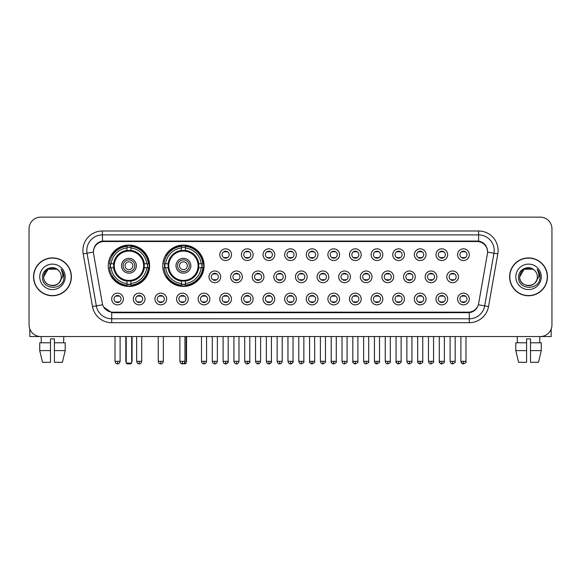<?xml version="1.0" encoding="UTF-8"?>
<svg xmlns="http://www.w3.org/2000/svg" width="581" height="581" viewBox="0 0 581 581"><rect width="100%" height="100%" fill="white"/><g stroke="black" fill="none" stroke-linecap="round" stroke-linejoin="round"><path stroke-width="0.87" d="M162.738 265.757A20.684 20.684 0 0 0 183.422 286.44A20.684 20.684 0 0 0 204.105 265.757A20.684 20.684 0 0 0 183.422 245.08A20.684 20.684 0 0 0 162.738 265.757M108.262 265.757A20.684 20.684 0 0 0 128.946 286.44A20.684 20.684 0 0 0 149.629 265.757A20.684 20.684 0 0 0 128.946 245.08A20.684 20.684 0 0 0 108.262 265.757M145.025 299.004A5.854 5.854 0 0 1 139.171 304.858A5.854 5.854 0 0 1 133.318 299.004A5.854 5.854 0 0 1 139.171 293.151A5.854 5.854 0 0 1 145.025 299.004M135.656 299.004A3.515 3.515 0 0 0 139.171 302.519A3.515 3.515 0 0 0 142.686 299.004A3.515 3.515 0 0 0 139.171 295.497A3.515 3.515 0 0 0 135.656 299.004M166.645 299.004A5.854 5.854 0 0 1 160.792 304.858A5.854 5.854 0 0 1 154.938 299.004A5.854 5.854 0 0 1 160.792 293.151A5.854 5.854 0 0 1 166.645 299.004M157.277 299.004A3.515 3.515 0 0 0 160.792 302.519A3.515 3.515 0 0 0 164.3 299.004A3.515 3.515 0 0 0 160.792 295.497A3.515 3.515 0 0 0 157.277 299.004M188.259 299.004A5.854 5.854 0 0 1 182.405 304.858A5.854 5.854 0 0 1 176.551 299.004A5.854 5.854 0 0 1 182.405 293.151A5.854 5.854 0 0 1 188.259 299.004M178.897 299.004A3.515 3.515 0 0 0 182.405 302.519A3.515 3.515 0 0 0 185.92 299.004A3.515 3.515 0 0 0 182.405 295.497A3.515 3.515 0 0 0 178.897 299.004M209.879 299.004A5.854 5.854 0 0 1 204.025 304.858A5.854 5.854 0 0 1 198.172 299.004A5.854 5.854 0 0 1 204.025 293.151A5.854 5.854 0 0 1 209.879 299.004M200.518 299.004A3.515 3.515 0 0 0 204.025 302.519A3.515 3.515 0 0 0 207.54 299.004A3.515 3.515 0 0 0 204.025 295.497A3.515 3.515 0 0 0 200.518 299.004M231.499 299.004A5.854 5.854 0 0 1 225.646 304.858A5.854 5.854 0 0 1 219.792 299.004A5.854 5.854 0 0 1 225.646 293.151A5.854 5.854 0 0 1 231.499 299.004M222.131 299.004A3.515 3.515 0 0 0 225.646 302.519A3.515 3.515 0 0 0 229.154 299.004A3.515 3.515 0 0 0 225.646 295.497A3.515 3.515 0 0 0 222.131 299.004M253.12 299.004A5.854 5.854 0 0 1 247.266 304.858A5.854 5.854 0 0 1 241.413 299.004A5.854 5.854 0 0 1 247.266 293.151A5.854 5.854 0 0 1 253.12 299.004M243.751 299.004A3.515 3.515 0 0 0 247.266 302.519A3.515 3.515 0 0 0 250.774 299.004A3.515 3.515 0 0 0 247.266 295.497A3.515 3.515 0 0 0 243.751 299.004M274.733 299.004A5.854 5.854 0 0 1 268.88 304.858A5.854 5.854 0 0 1 263.026 299.004A5.854 5.854 0 0 1 268.88 293.151A5.854 5.854 0 0 1 274.733 299.004M265.372 299.004A3.515 3.515 0 0 0 268.88 302.519A3.515 3.515 0 0 0 272.395 299.004A3.515 3.515 0 0 0 268.88 295.497A3.515 3.515 0 0 0 265.372 299.004M296.354 299.004A5.854 5.854 0 0 1 290.5 304.858A5.854 5.854 0 0 1 284.646 299.004A5.854 5.854 0 0 1 290.5 293.151A5.854 5.854 0 0 1 296.354 299.004M286.985 299.004A3.515 3.515 0 0 0 290.5 302.519A3.515 3.515 0 0 0 294.015 299.004A3.515 3.515 0 0 0 290.5 295.497A3.515 3.515 0 0 0 286.985 299.004M317.974 299.004A5.854 5.854 0 0 1 312.12 304.858A5.854 5.854 0 0 1 306.267 299.004A5.854 5.854 0 0 1 312.12 293.151A5.854 5.854 0 0 1 317.974 299.004M308.605 299.004A3.515 3.515 0 0 0 312.12 302.519A3.515 3.515 0 0 0 315.628 299.004A3.515 3.515 0 0 0 312.12 295.497A3.515 3.515 0 0 0 308.605 299.004M339.587 299.004A5.854 5.854 0 0 1 333.734 304.858A5.854 5.854 0 0 1 327.88 299.004A5.854 5.854 0 0 1 333.734 293.151A5.854 5.854 0 0 1 339.587 299.004M330.226 299.004A3.515 3.515 0 0 0 333.734 302.519A3.515 3.515 0 0 0 337.249 299.004A3.515 3.515 0 0 0 333.734 295.497A3.515 3.515 0 0 0 330.226 299.004M361.208 299.004A5.854 5.854 0 0 1 355.354 304.858A5.854 5.854 0 0 1 349.501 299.004A5.854 5.854 0 0 1 355.354 293.151A5.854 5.854 0 0 1 361.208 299.004M351.846 299.004A3.515 3.515 0 0 0 355.354 302.519A3.515 3.515 0 0 0 358.869 299.004A3.515 3.515 0 0 0 355.354 295.497A3.515 3.515 0 0 0 351.846 299.004M382.828 299.004A5.854 5.854 0 0 1 376.975 304.858A5.854 5.854 0 0 1 371.121 299.004A5.854 5.854 0 0 1 376.975 293.151A5.854 5.854 0 0 1 382.828 299.004M373.46 299.004A3.515 3.515 0 0 0 376.975 302.519A3.515 3.515 0 0 0 380.482 299.004A3.515 3.515 0 0 0 376.975 295.497A3.515 3.515 0 0 0 373.46 299.004M404.449 299.004A5.854 5.854 0 0 1 398.595 304.858A5.854 5.854 0 0 1 392.741 299.004A5.854 5.854 0 0 1 398.595 293.151A5.854 5.854 0 0 1 404.449 299.004M395.08 299.004A3.515 3.515 0 0 0 398.595 302.519A3.515 3.515 0 0 0 402.103 299.004A3.515 3.515 0 0 0 398.595 295.497A3.515 3.515 0 0 0 395.08 299.004M426.062 299.004A5.854 5.854 0 0 1 420.208 304.858A5.854 5.854 0 0 1 414.355 299.004A5.854 5.854 0 0 1 420.208 293.151A5.854 5.854 0 0 1 426.062 299.004M416.7 299.004A3.515 3.515 0 0 0 420.208 302.519A3.515 3.515 0 0 0 423.723 299.004A3.515 3.515 0 0 0 420.208 295.497A3.515 3.515 0 0 0 416.7 299.004M447.682 299.004A5.854 5.854 0 0 1 441.829 304.858A5.854 5.854 0 0 1 435.975 299.004A5.854 5.854 0 0 1 441.829 293.151A5.854 5.854 0 0 1 447.682 299.004M438.314 299.004A3.515 3.515 0 0 0 441.829 302.519A3.515 3.515 0 0 0 445.344 299.004A3.515 3.515 0 0 0 441.829 295.497A3.515 3.515 0 0 0 438.314 299.004M469.303 299.004A5.854 5.854 0 0 1 463.449 304.858A5.854 5.854 0 0 1 457.596 299.004A5.854 5.854 0 0 1 463.449 293.151A5.854 5.854 0 0 1 469.303 299.004M459.934 299.004A3.515 3.515 0 0 0 463.449 302.519A3.515 3.515 0 0 0 466.957 299.004A3.515 3.515 0 0 0 463.449 295.497A3.515 3.515 0 0 0 459.934 299.004M123.404 299.004A5.854 5.854 0 0 1 117.551 304.858A5.854 5.854 0 0 1 111.697 299.004A5.854 5.854 0 0 1 117.551 293.151A5.854 5.854 0 0 1 123.404 299.004M114.043 299.004A3.515 3.515 0 0 0 117.551 302.519A3.515 3.515 0 0 0 121.066 299.004A3.515 3.515 0 0 0 117.551 295.497A3.515 3.515 0 0 0 114.043 299.004M220.686 276.839A5.854 5.854 0 0 1 214.832 282.693A5.854 5.854 0 0 1 208.986 276.839A5.854 5.854 0 0 1 214.832 270.986A5.854 5.854 0 0 1 220.686 276.839M211.324 276.839A3.515 3.515 0 0 0 214.832 280.354A3.515 3.515 0 0 0 218.347 276.839A3.515 3.515 0 0 0 214.832 273.331A3.515 3.515 0 0 0 211.324 276.839M242.306 276.839A5.854 5.854 0 0 1 236.452 282.693A5.854 5.854 0 0 1 230.599 276.839A5.854 5.854 0 0 1 236.452 270.986A5.854 5.854 0 0 1 242.306 276.839M232.945 276.839A3.515 3.515 0 0 0 236.452 280.354A3.515 3.515 0 0 0 239.968 276.839A3.515 3.515 0 0 0 236.452 273.331A3.515 3.515 0 0 0 232.945 276.839M263.927 276.839A5.854 5.854 0 0 1 258.073 282.693A5.854 5.854 0 0 1 252.219 276.839A5.854 5.854 0 0 1 258.073 270.986A5.854 5.854 0 0 1 263.927 276.839M254.558 276.839A3.515 3.515 0 0 0 258.073 280.354A3.515 3.515 0 0 0 261.588 276.839A3.515 3.515 0 0 0 258.073 273.331A3.515 3.515 0 0 0 254.558 276.839M285.547 276.839A5.854 5.854 0 0 1 279.693 282.693A5.854 5.854 0 0 1 273.84 276.839A5.854 5.854 0 0 1 279.693 270.986A5.854 5.854 0 0 1 285.547 276.839M276.178 276.839A3.515 3.515 0 0 0 279.693 280.354A3.515 3.515 0 0 0 283.201 276.839A3.515 3.515 0 0 0 279.693 273.331A3.515 3.515 0 0 0 276.178 276.839M307.16 276.839A5.854 5.854 0 0 1 301.307 282.693A5.854 5.854 0 0 1 295.453 276.839A5.854 5.854 0 0 1 301.307 270.986A5.854 5.854 0 0 1 307.16 276.839M297.799 276.839A3.515 3.515 0 0 0 301.307 280.354A3.515 3.515 0 0 0 304.822 276.839A3.515 3.515 0 0 0 301.307 273.331A3.515 3.515 0 0 0 297.799 276.839M328.781 276.839A5.854 5.854 0 0 1 322.927 282.693A5.854 5.854 0 0 1 317.073 276.839A5.854 5.854 0 0 1 322.927 270.986A5.854 5.854 0 0 1 328.781 276.839M319.412 276.839A3.515 3.515 0 0 0 322.927 280.354A3.515 3.515 0 0 0 326.442 276.839A3.515 3.515 0 0 0 322.927 273.331A3.515 3.515 0 0 0 319.412 276.839M350.401 276.839A5.854 5.854 0 0 1 344.548 282.693A5.854 5.854 0 0 1 338.694 276.839A5.854 5.854 0 0 1 344.548 270.986A5.854 5.854 0 0 1 350.401 276.839M341.032 276.839A3.515 3.515 0 0 0 344.548 280.354A3.515 3.515 0 0 0 348.055 276.839A3.515 3.515 0 0 0 344.548 273.331A3.515 3.515 0 0 0 341.032 276.839M372.014 276.839A5.854 5.854 0 0 1 366.168 282.693A5.854 5.854 0 0 1 360.314 276.839A5.854 5.854 0 0 1 366.168 270.986A5.854 5.854 0 0 1 372.014 276.839M362.653 276.839A3.515 3.515 0 0 0 366.168 280.354A3.515 3.515 0 0 0 369.676 276.839A3.515 3.515 0 0 0 366.168 273.331A3.515 3.515 0 0 0 362.653 276.839M393.635 276.839A5.854 5.854 0 0 1 387.781 282.693A5.854 5.854 0 0 1 381.928 276.839A5.854 5.854 0 0 1 387.781 270.986A5.854 5.854 0 0 1 393.635 276.839M384.273 276.839A3.515 3.515 0 0 0 387.781 280.354A3.515 3.515 0 0 0 391.296 276.839A3.515 3.515 0 0 0 387.781 273.331A3.515 3.515 0 0 0 384.273 276.839M415.255 276.839A5.854 5.854 0 0 1 409.402 282.693A5.854 5.854 0 0 1 403.548 276.839A5.854 5.854 0 0 1 409.402 270.986A5.854 5.854 0 0 1 415.255 276.839M405.887 276.839A3.515 3.515 0 0 0 409.402 280.354A3.515 3.515 0 0 0 412.917 276.839A3.515 3.515 0 0 0 409.402 273.331A3.515 3.515 0 0 0 405.887 276.839M436.876 276.839A5.854 5.854 0 0 1 431.022 282.693A5.854 5.854 0 0 1 425.169 276.839A5.854 5.854 0 0 1 431.022 270.986A5.854 5.854 0 0 1 436.876 276.839M427.507 276.839A3.515 3.515 0 0 0 431.022 280.354A3.515 3.515 0 0 0 434.53 276.839A3.515 3.515 0 0 0 431.022 273.331A3.515 3.515 0 0 0 427.507 276.839M458.489 276.839A5.854 5.854 0 0 1 452.635 282.693A5.854 5.854 0 0 1 446.782 276.839A5.854 5.854 0 0 1 452.635 270.986A5.854 5.854 0 0 1 458.489 276.839M449.128 276.839A3.515 3.515 0 0 0 452.635 280.354A3.515 3.515 0 0 0 456.15 276.839A3.515 3.515 0 0 0 452.635 273.331A3.515 3.515 0 0 0 449.128 276.839M231.499 254.674A5.854 5.854 0 0 1 225.646 260.528A5.854 5.854 0 0 1 219.792 254.674A5.854 5.854 0 0 1 225.646 248.821A5.854 5.854 0 0 1 231.499 254.674M222.131 254.674A3.515 3.515 0 0 0 225.646 258.189A3.515 3.515 0 0 0 229.154 254.674A3.515 3.515 0 0 0 225.646 251.166A3.515 3.515 0 0 0 222.131 254.674M253.12 254.674A5.854 5.854 0 0 1 247.266 260.528A5.854 5.854 0 0 1 241.413 254.674A5.854 5.854 0 0 1 247.266 248.821A5.854 5.854 0 0 1 253.12 254.674M243.751 254.674A3.515 3.515 0 0 0 247.266 258.189A3.515 3.515 0 0 0 250.774 254.674A3.515 3.515 0 0 0 247.266 251.166A3.515 3.515 0 0 0 243.751 254.674M274.733 254.674A5.854 5.854 0 0 1 268.88 260.528A5.854 5.854 0 0 1 263.026 254.674A5.854 5.854 0 0 1 268.88 248.821A5.854 5.854 0 0 1 274.733 254.674M265.372 254.674A3.515 3.515 0 0 0 268.88 258.189A3.515 3.515 0 0 0 272.395 254.674A3.515 3.515 0 0 0 268.88 251.166A3.515 3.515 0 0 0 265.372 254.674M296.354 254.674A5.854 5.854 0 0 1 290.5 260.528A5.854 5.854 0 0 1 284.646 254.674A5.854 5.854 0 0 1 290.5 248.821A5.854 5.854 0 0 1 296.354 254.674M286.985 254.674A3.515 3.515 0 0 0 290.5 258.189A3.515 3.515 0 0 0 294.015 254.674A3.515 3.515 0 0 0 290.5 251.166A3.515 3.515 0 0 0 286.985 254.674M317.974 254.674A5.854 5.854 0 0 1 312.12 260.528A5.854 5.854 0 0 1 306.267 254.674A5.854 5.854 0 0 1 312.12 248.821A5.854 5.854 0 0 1 317.974 254.674M308.605 254.674A3.515 3.515 0 0 0 312.12 258.189A3.515 3.515 0 0 0 315.628 254.674A3.515 3.515 0 0 0 312.12 251.166A3.515 3.515 0 0 0 308.605 254.674M339.587 254.674A5.854 5.854 0 0 1 333.734 260.528A5.854 5.854 0 0 1 327.88 254.674A5.854 5.854 0 0 1 333.734 248.821A5.854 5.854 0 0 1 339.587 254.674M330.226 254.674A3.515 3.515 0 0 0 333.734 258.189A3.515 3.515 0 0 0 337.249 254.674A3.515 3.515 0 0 0 333.734 251.166A3.515 3.515 0 0 0 330.226 254.674M361.208 254.674A5.854 5.854 0 0 1 355.354 260.528A5.854 5.854 0 0 1 349.501 254.674A5.854 5.854 0 0 1 355.354 248.821A5.854 5.854 0 0 1 361.208 254.674M351.846 254.674A3.515 3.515 0 0 0 355.354 258.189A3.515 3.515 0 0 0 358.869 254.674A3.515 3.515 0 0 0 355.354 251.166A3.515 3.515 0 0 0 351.846 254.674M382.828 254.674A5.854 5.854 0 0 1 376.975 260.528A5.854 5.854 0 0 1 371.121 254.674A5.854 5.854 0 0 1 376.975 248.821A5.854 5.854 0 0 1 382.828 254.674M373.46 254.674A3.515 3.515 0 0 0 376.975 258.189A3.515 3.515 0 0 0 380.482 254.674A3.515 3.515 0 0 0 376.975 251.166A3.515 3.515 0 0 0 373.46 254.674M404.449 254.674A5.854 5.854 0 0 1 398.595 260.528A5.854 5.854 0 0 1 392.741 254.674A5.854 5.854 0 0 1 398.595 248.821A5.854 5.854 0 0 1 404.449 254.674M395.08 254.674A3.515 3.515 0 0 0 398.595 258.189A3.515 3.515 0 0 0 402.103 254.674A3.515 3.515 0 0 0 398.595 251.166A3.515 3.515 0 0 0 395.08 254.674M426.062 254.674A5.854 5.854 0 0 1 420.208 260.528A5.854 5.854 0 0 1 414.355 254.674A5.854 5.854 0 0 1 420.208 248.821A5.854 5.854 0 0 1 426.062 254.674M416.7 254.674A3.515 3.515 0 0 0 420.208 258.189A3.515 3.515 0 0 0 423.723 254.674A3.515 3.515 0 0 0 420.208 251.166A3.515 3.515 0 0 0 416.7 254.674M447.682 254.674A5.854 5.854 0 0 1 441.829 260.528A5.854 5.854 0 0 1 435.975 254.674A5.854 5.854 0 0 1 441.829 248.821A5.854 5.854 0 0 1 447.682 254.674M438.314 254.674A3.515 3.515 0 0 0 441.829 258.189A3.515 3.515 0 0 0 445.344 254.674A3.515 3.515 0 0 0 441.829 251.166A3.515 3.515 0 0 0 438.314 254.674M469.303 254.674A5.854 5.854 0 0 1 463.449 260.528A5.854 5.854 0 0 1 457.596 254.674A5.854 5.854 0 0 1 463.449 248.821A5.854 5.854 0 0 1 469.303 254.674M459.934 254.674A3.515 3.515 0 0 0 463.449 258.189A3.515 3.515 0 0 0 466.957 254.674A3.515 3.515 0 0 0 463.449 251.166A3.515 3.515 0 0 0 459.934 254.674M93.599 253.89A10.538 10.538 0 0 1 103.97 241.529L477.03 241.529A10.538 10.538 0 0 1 487.401 253.89L478.664 303.449A10.538 10.538 0 0 1 468.286 312.157L112.714 312.157A10.538 10.538 0 0 1 102.336 303.449L93.599 253.89M110.121 267.71A18.926 18.926 0 0 1 110.121 263.81M164.597 267.71A18.926 18.926 0 0 1 164.597 263.81M33.538 276.839A18.926 18.926 0 0 0 52.464 295.765A18.926 18.926 0 0 0 71.39 276.839A18.926 18.926 0 0 0 52.464 257.913A18.926 18.926 0 0 0 33.538 276.839M509.61 276.839A18.926 18.926 0 0 0 528.536 295.765A18.926 18.926 0 0 0 547.462 276.839A18.926 18.926 0 0 0 528.536 257.913A18.926 18.926 0 0 0 509.61 276.839M93.483 250.505L93.454 252.081L93.483 250.505C94.296 245.313 97.274 242.168 102.409 241.057L478.591 241.057C483.719 242.161 486.696 245.305 487.517 250.505L487.546 252.081M102.409 230.991L478.591 230.991A19.514 19.514 0 0 1 497.801 253.89L488.512 306.572A19.514 19.514 0 0 1 469.295 322.695L111.705 322.695A19.514 19.514 0 0 1 92.488 306.572L83.199 253.89A19.514 19.514 0 0 1 102.409 230.991L102.409 234.891L478.591 234.891A15.607 15.607 0 0 1 493.959 253.214L484.67 305.889A15.607 15.607 0 0 1 469.295 318.795L111.705 318.795A15.607 15.607 0 0 1 96.33 305.889L87.041 253.214A15.607 15.607 0 0 1 102.409 234.891L102.496 241.042M96.293 244.26L99.097 242.139M99.191 242.088L101.915 241.144M469.295 322.695L469.295 312.672C473.936 311.903 476.936 309.266 478.301 304.771C476.943 309.266 473.943 311.895 469.295 312.672L112.917 312.745L111.705 312.672L103.483 306.891M486.508 246.889L487.517 250.505M551.95 228.841A11.707 11.707 0 0 0 540.243 217.141L40.757 217.141A11.707 11.707 0 0 0 29.05 228.841L29.05 324.837A11.707 11.707 0 0 0 40.757 336.544L540.243 336.544A11.707 11.707 0 0 0 551.95 324.837L551.95 228.841L551.95 324.837M478.345 304.778L484.67 305.889L493.959 253.214L497.801 253.89M29.05 228.841L29.05 324.837M540.243 217.141L40.757 217.141M40.757 336.544L540.243 336.544M71.194 276.839A18.73 18.73 0 0 0 52.464 258.109A18.73 18.73 0 0 0 33.734 276.839A18.73 18.73 0 0 0 52.464 295.576A18.73 18.73 0 0 0 71.194 276.839M58.238 270.18A8.817 8.817 0 0 1 61.281 276.839C61.826 288.22 43.103 288.22 43.648 276.839L48.056 269.206L56.873 269.206L58.238 270.18C52.827 264.508 42.406 269.177 42.507 276.839C41.512 290.456 63.59 290.812 63.946 277.5L63.968 276.839C63.932 273.949 62.973 271.407 61.078 269.221C62.516 271.581 63.024 274.123 62.595 276.839L59.218 282.511A8.817 8.817 0 0 0 61.281 276.839C61.826 288.22 43.103 288.22 43.648 276.839C44.505 270.506 48.136 267.645 54.549 268.269M59.218 282.511C54.541 288.837 43.183 284.792 43.648 276.839M39.74 276.839A12.724 12.724 0 0 0 52.464 289.563A12.724 12.724 0 0 0 65.188 276.839A12.724 12.724 0 0 0 52.464 264.123A12.724 12.724 0 0 0 39.74 276.839M61.165 269.315L63.961 277.173M29.827 329.042L29.827 336.544L75.094 336.544M39.733 342.79L39.733 350.597L42.507 362.304L39.733 350.597L39.733 342.79L50.511 342.79L50.511 338.89L54.418 338.89L54.418 342.79L65.195 342.79L65.195 350.597L62.421 362.304L65.195 350.597L54.418 350.597L54.418 342.79L54.418 362.304L62.421 362.304M63.779 336.544L63.612 342.79M50.511 342.79L50.511 362.304L42.507 362.304M39.733 350.597L50.511 350.597M41.149 336.544L41.316 342.79M547.266 276.839A18.73 18.73 0 0 0 528.536 258.109A18.73 18.73 0 0 0 509.806 276.839A18.73 18.73 0 0 0 528.536 295.576A18.73 18.73 0 0 0 547.266 276.839M534.317 270.18A8.817 8.817 0 0 1 537.352 276.839C537.897 288.22 519.174 288.22 519.719 276.839L524.127 269.206L532.944 269.206L534.317 270.18C528.899 264.508 518.484 269.177 518.579 276.839C517.591 290.456 539.662 290.812 540.018 277.5L540.039 276.839C540.003 273.949 539.045 271.407 537.149 269.221C538.587 271.581 539.095 274.123 538.674 276.839L535.297 282.511A8.817 8.817 0 0 0 537.352 276.839C537.897 288.22 519.174 288.22 519.719 276.839C520.576 270.506 524.207 267.645 530.62 268.269M535.297 282.511C530.613 288.837 519.261 284.792 519.719 276.839M515.812 276.839A12.724 12.724 0 0 0 528.536 289.563A12.724 12.724 0 0 0 541.26 276.839A12.724 12.724 0 0 0 528.536 264.123A12.724 12.724 0 0 0 515.812 276.839M537.236 269.315L540.032 277.173M144.117 267.71A15.295 15.295 0 0 0 130.899 250.585L130.899 250.585A15.295 15.295 0 0 0 113.774 267.71A15.295 15.295 0 0 0 144.117 267.71L144.117 267.71A15.295 15.295 0 0 1 130.899 280.928L130.899 283.528A17.873 17.873 0 0 0 146.71 267.71L148.358 267.71A19.514 19.514 0 0 1 130.899 285.177L130.899 283.528M110.513 267.71A18.534 18.534 0 0 1 110.513 263.81M130.899 247.324A18.534 18.534 0 0 0 126.999 247.324M147.378 263.81A18.534 18.534 0 0 1 147.378 267.71M146.71 263.81L148.358 263.81A19.514 19.514 0 0 0 130.899 246.344L130.899 250.404A15.476 15.476 0 0 1 144.306 263.81L146.71 263.81A17.873 17.873 0 0 0 130.899 247.993M111.182 267.71L109.533 267.71A19.514 19.514 0 0 0 126.999 285.177L126.999 281.117A15.476 15.476 0 0 1 113.593 267.71L111.182 267.71A17.873 17.873 0 0 0 126.999 283.528M146.71 267.71L144.306 267.71A15.476 15.476 0 0 1 130.899 281.117L130.899 280.928M113.774 267.71L113.774 267.71A15.295 15.295 0 0 0 126.999 280.928M130.899 284.189A18.534 18.534 0 0 1 126.999 284.189M126.999 247.993L126.999 246.344A19.514 19.514 0 0 0 109.533 263.81L113.593 263.81A15.476 15.476 0 0 1 126.999 250.404L126.999 247.993A17.873 17.873 0 0 0 111.182 263.81M143.623 265.757A14.67 14.67 0 0 1 128.946 280.434A14.67 14.67 0 0 1 114.275 265.757A14.67 14.67 0 0 1 128.946 251.086A14.67 14.67 0 0 1 143.623 265.757M136.361 265.757A7.415 7.415 0 0 0 128.946 258.349A7.415 7.415 0 0 0 121.531 265.757A7.415 7.415 0 0 0 128.946 273.172A7.415 7.415 0 0 0 136.361 265.757M134.799 265.757A5.854 5.854 0 0 0 128.946 259.903A5.854 5.854 0 0 0 123.092 265.757A5.854 5.854 0 0 0 128.946 271.61A5.854 5.854 0 0 0 134.799 265.757M132.853 265.757A3.9 3.9 0 0 1 128.946 269.664A3.9 3.9 0 0 1 125.046 265.757A3.9 3.9 0 0 1 128.946 261.857A3.9 3.9 0 0 1 132.853 265.757A3.9 3.9 0 0 1 128.946 269.664A3.9 3.9 0 0 1 125.046 265.757A3.9 3.9 0 0 1 128.946 261.857M112.525 255.226L111.603 255.226A20.291 20.291 0 0 1 149.237 265.757A20.291 20.291 0 0 1 111.603 276.295L112.525 276.295M126.215 336.544L126.215 363.081L131.676 363.081L131.676 336.544M126.215 363.081L126.999 363.859L130.899 363.859L131.676 363.081M198.593 267.71A15.295 15.295 0 0 0 185.375 250.585L185.375 250.585A15.295 15.295 0 0 0 168.25 267.71A15.295 15.295 0 0 0 198.593 267.71L198.593 267.71A15.295 15.295 0 0 1 185.375 280.928L185.375 283.528A17.873 17.873 0 0 0 201.186 267.71L202.834 267.71A19.514 19.514 0 0 1 185.375 285.177L185.375 283.528M164.989 267.71A18.534 18.534 0 0 1 164.989 263.81M185.375 247.324A18.534 18.534 0 0 0 181.468 247.324M201.854 263.81A18.534 18.534 0 0 1 201.854 267.71M201.186 263.81L202.834 263.81A19.514 19.514 0 0 0 185.375 246.344L185.375 250.404A15.476 15.476 0 0 1 198.782 263.81L201.186 263.81A17.873 17.873 0 0 0 185.375 247.993M165.658 267.71L164.009 267.71A19.514 19.514 0 0 0 181.468 285.177L181.468 281.117A15.476 15.476 0 0 1 168.069 267.71L165.658 267.71A17.873 17.873 0 0 0 181.468 283.528M201.186 267.71L198.782 267.71A15.476 15.476 0 0 1 185.375 281.117L185.375 280.928M168.25 267.71L168.25 267.71A15.295 15.295 0 0 0 181.468 280.928M185.375 284.189A18.534 18.534 0 0 1 181.468 284.189M181.468 247.993L181.468 246.344A19.514 19.514 0 0 0 164.009 263.81L168.069 263.81A15.476 15.476 0 0 1 181.468 250.404L181.468 247.993A17.873 17.873 0 0 0 165.658 263.81M198.092 265.757A14.67 14.67 0 0 1 183.422 280.434A14.67 14.67 0 0 1 168.751 265.757A14.67 14.67 0 0 1 183.422 251.086A14.67 14.67 0 0 1 198.092 265.757M190.837 265.757A7.415 7.415 0 0 0 183.422 258.349A7.415 7.415 0 0 0 176.007 265.757A7.415 7.415 0 0 0 183.422 273.172A7.415 7.415 0 0 0 190.837 265.757M189.275 265.757A5.854 5.854 0 0 0 183.422 259.903A5.854 5.854 0 0 0 177.568 265.757A5.854 5.854 0 0 0 183.422 271.61A5.854 5.854 0 0 0 189.275 265.757M187.322 265.757A3.9 3.9 0 0 1 183.422 269.664A3.9 3.9 0 0 1 179.522 265.757A3.9 3.9 0 0 1 183.422 261.857A3.9 3.9 0 0 1 187.322 265.757A3.9 3.9 0 0 1 183.422 269.664A3.9 3.9 0 0 1 179.522 265.757A3.9 3.9 0 0 1 183.422 261.857A3.9 3.9 0 0 1 187.322 265.757M167.001 255.226L166.079 255.226A20.291 20.291 0 0 1 203.713 265.757A20.291 20.291 0 0 1 166.079 276.295L167.001 276.295M184.235 363.081L186.152 363.081L186.152 336.544M181.119 363.51L185.375 363.859L186.152 363.081M224.477 257.986L224.477 257.434A2.992 2.992 0 0 0 226.815 257.434L226.815 257.986M226.815 251.37L226.815 251.922A2.992 2.992 0 0 0 224.477 251.922L224.477 251.37M246.09 257.986L246.09 257.434A2.992 2.992 0 0 0 248.436 257.434L248.436 257.986M248.436 251.37L248.436 251.922A2.992 2.992 0 0 0 246.09 251.922L246.09 251.37M267.71 257.986L267.71 257.434A2.992 2.992 0 0 0 270.049 257.434L270.049 257.986M270.049 251.37L270.049 251.922A2.992 2.992 0 0 0 267.71 251.922L267.71 251.37M289.331 257.986L289.331 257.434A2.992 2.992 0 0 0 291.669 257.434L291.669 257.986M291.669 251.37L291.669 251.922A2.992 2.992 0 0 0 289.331 251.922L289.331 251.37M310.951 257.986L310.951 257.434A2.992 2.992 0 0 0 313.29 257.434L313.29 257.986M313.29 251.37L313.29 251.922A2.992 2.992 0 0 0 310.951 251.922L310.951 251.37M332.564 257.986L332.564 257.434A2.992 2.992 0 0 0 334.91 257.434L334.91 257.986M334.91 251.37L334.91 251.922A2.992 2.992 0 0 0 332.564 251.922L332.564 251.37M354.185 257.986L354.185 257.434A2.992 2.992 0 0 0 356.523 257.434L356.523 257.986M356.523 251.37L356.523 251.922A2.992 2.992 0 0 0 354.185 251.922L354.185 251.37M375.805 257.986L375.805 257.434A2.992 2.992 0 0 0 378.144 257.434L378.144 257.986M378.144 251.37L378.144 251.922A2.992 2.992 0 0 0 375.805 251.922L375.805 251.37M397.419 257.986L397.419 257.434A2.992 2.992 0 0 0 399.764 257.434L399.764 257.986M399.764 251.37L399.764 251.922A2.992 2.992 0 0 0 397.419 251.922L397.419 251.37M419.039 257.986L419.039 257.434A2.992 2.992 0 0 0 421.378 257.434L421.378 257.986M421.378 251.37L421.378 251.922A2.992 2.992 0 0 0 419.039 251.922L419.039 251.37M440.659 257.986L440.659 257.434A2.992 2.992 0 0 0 442.998 257.434L442.998 257.986M442.998 251.37L442.998 251.922A2.992 2.992 0 0 0 440.659 251.922L440.659 251.37M462.28 257.986L462.28 257.434A2.992 2.992 0 0 0 464.618 257.434L464.618 257.986M464.618 251.37L464.618 251.922A2.992 2.992 0 0 0 462.28 251.922L462.28 251.37M213.663 280.151L213.663 279.599A2.992 2.992 0 0 0 216.009 279.599L216.009 280.151M216.009 273.528L216.009 274.087A2.992 2.992 0 0 0 213.663 274.087L213.663 273.528M235.283 280.151L235.283 279.599A2.992 2.992 0 0 0 237.622 279.599L237.622 280.151M237.622 273.528L237.622 274.087A2.992 2.992 0 0 0 235.283 274.087L235.283 273.528M256.904 280.151L256.904 279.599A2.992 2.992 0 0 0 259.242 279.599L259.242 280.151M259.242 273.528L259.242 274.087A2.992 2.992 0 0 0 256.904 274.087L256.904 273.528M278.517 280.151L278.517 279.599A2.992 2.992 0 0 0 280.863 279.599L280.863 280.151M280.863 273.528L280.863 274.087A2.992 2.992 0 0 0 278.517 274.087L278.517 273.528M300.137 280.151L300.137 279.599A2.992 2.992 0 0 0 302.483 279.599L302.483 280.151M302.483 273.528L302.483 274.087A2.992 2.992 0 0 0 300.137 274.087L300.137 273.528M321.758 280.151L321.758 279.599A2.992 2.992 0 0 0 324.096 279.599L324.096 280.151M324.096 273.528L324.096 274.087A2.992 2.992 0 0 0 321.758 274.087L321.758 273.528M343.378 280.151L343.378 279.599A2.992 2.992 0 0 0 345.717 279.599L345.717 280.151M345.717 273.528L345.717 274.087A2.992 2.992 0 0 0 343.378 274.087L343.378 273.528M364.991 280.151L364.991 279.599A2.992 2.992 0 0 0 367.337 279.599L367.337 280.151M367.337 273.528L367.337 274.087A2.992 2.992 0 0 0 364.991 274.087L364.991 273.528M386.612 280.151L386.612 279.599A2.992 2.992 0 0 0 388.95 279.599L388.95 280.151M388.95 273.528L388.95 274.087A2.992 2.992 0 0 0 386.612 274.087L386.612 273.528M408.232 280.151L408.232 279.599A2.992 2.992 0 0 0 410.571 279.599L410.571 280.151M410.571 273.528L410.571 274.087A2.992 2.992 0 0 0 408.232 274.087L408.232 273.528M429.846 280.151L429.846 279.599A2.992 2.992 0 0 0 432.191 279.599L432.191 280.151M432.191 273.528L432.191 274.087A2.992 2.992 0 0 0 429.846 274.087L429.846 273.528M451.466 280.151L451.466 279.599A2.992 2.992 0 0 0 453.812 279.599L453.812 280.151M453.812 273.528L453.812 274.087A2.992 2.992 0 0 0 451.466 274.087L451.466 273.528M116.382 302.316L116.382 301.764A2.992 2.992 0 0 0 118.72 301.764L118.72 302.316M118.72 295.693L118.72 296.252A2.992 2.992 0 0 0 116.382 296.252L116.382 295.693M551.173 329.042L551.173 336.544L505.906 336.544M515.805 342.79L515.805 350.597L518.579 362.304L515.805 350.597L515.805 342.79L526.582 342.79L526.582 338.89L530.489 338.89L530.489 342.79L541.267 342.79L541.267 350.597L538.493 362.304L541.267 350.597L530.489 350.597L530.489 342.79M539.851 336.544L539.684 342.79M526.582 342.79L526.582 362.304L518.579 362.304M515.805 350.597L526.582 350.597M538.493 362.304L530.489 362.304L530.489 350.597M517.221 336.544L517.388 342.79M138.002 302.316L138.002 301.764A2.992 2.992 0 0 0 140.341 301.764L140.341 302.316M140.341 295.693L140.341 296.252A2.992 2.992 0 0 0 138.002 296.252L138.002 295.693M159.622 302.316L159.622 301.764A2.992 2.992 0 0 0 161.961 301.764L161.961 302.316M161.961 295.693L161.961 296.252A2.992 2.992 0 0 0 159.622 296.252L159.622 295.693M181.236 302.316L181.236 301.764A2.992 2.992 0 0 0 183.581 301.764L183.581 302.316M183.581 295.693L183.581 296.252A2.992 2.992 0 0 0 181.236 296.252L181.236 295.693M202.856 302.316L202.856 301.764A2.992 2.992 0 0 0 205.195 301.764L205.195 302.316M205.195 295.693L205.195 296.252A2.992 2.992 0 0 0 202.856 296.252L202.856 295.693M224.477 302.316L224.477 301.764A2.992 2.992 0 0 0 226.815 301.764L226.815 302.316M226.815 295.693L226.815 296.252A2.992 2.992 0 0 0 224.477 296.252L224.477 295.693M246.09 302.316L246.09 301.764A2.992 2.992 0 0 0 248.436 301.764L248.436 302.316M248.436 295.693L248.436 296.252A2.992 2.992 0 0 0 246.09 296.252L246.09 295.693M267.71 302.316L267.71 301.764A2.992 2.992 0 0 0 270.049 301.764L270.049 302.316M270.049 295.693L270.049 296.252A2.992 2.992 0 0 0 267.71 296.252L267.71 295.693M289.331 302.316L289.331 301.764A2.992 2.992 0 0 0 291.669 301.764L291.669 302.316M291.669 295.693L291.669 296.252A2.992 2.992 0 0 0 289.331 296.252L289.331 295.693M310.951 302.316L310.951 301.764A2.992 2.992 0 0 0 313.29 301.764L313.29 302.316M313.29 295.693L313.29 296.252A2.992 2.992 0 0 0 310.951 296.252L310.951 295.693M332.564 302.316L332.564 301.764A2.992 2.992 0 0 0 334.91 301.764L334.91 302.316M334.91 295.693L334.91 296.252A2.992 2.992 0 0 0 332.564 296.252L332.564 295.693M354.185 302.316L354.185 301.764A2.992 2.992 0 0 0 356.523 301.764L356.523 302.316M356.523 295.693L356.523 296.252A2.992 2.992 0 0 0 354.185 296.252L354.185 295.693M375.805 302.316L375.805 301.764A2.992 2.992 0 0 0 378.144 301.764L378.144 302.316M378.144 295.693L378.144 296.252A2.992 2.992 0 0 0 375.805 296.252L375.805 295.693M397.419 302.316L397.419 301.764A2.992 2.992 0 0 0 399.764 301.764L399.764 302.316M399.764 295.693L399.764 296.252A2.992 2.992 0 0 0 397.419 296.252L397.419 295.693M419.039 302.316L419.039 301.764A2.992 2.992 0 0 0 421.378 301.764L421.378 302.316M421.378 295.693L421.378 296.252A2.992 2.992 0 0 0 419.039 296.252L419.039 295.693M440.659 302.316L440.659 301.764A2.992 2.992 0 0 0 442.998 301.764L442.998 302.316M442.998 295.693L442.998 296.252A2.992 2.992 0 0 0 440.659 296.252L440.659 295.693M462.28 302.316L462.28 301.764A2.992 2.992 0 0 0 464.618 301.764L464.618 302.316M464.618 295.693L464.618 296.252A2.992 2.992 0 0 0 462.28 296.252L462.28 295.693M478.591 230.991L478.591 241.057M83.199 253.89L87.041 253.214A15.607 15.607 0 0 1 86.801 250.505M87.041 253.214L93.439 252.081M111.705 322.695L111.705 312.672M92.488 306.572L102.655 304.778M487.561 252.081L493.959 253.214M484.67 305.889L488.512 306.572M125.823 336.544L125.823 360.743L126.215 360.743M128.946 269.664A3.9 3.9 0 0 1 125.046 265.757M131.676 360.743L132.069 360.743L132.069 336.544M126.999 284.37A18.708 18.708 0 0 0 130.899 284.37M147.552 267.71A18.708 18.708 0 0 0 147.552 263.81M130.899 247.15A18.708 18.708 0 0 0 126.999 247.15M183.422 269.664A3.9 3.9 0 0 1 179.522 265.757A3.9 3.9 0 0 1 183.422 261.857M186.152 360.743L186.545 360.743L186.545 336.544M181.468 284.37A18.708 18.708 0 0 0 185.375 284.37M202.028 267.71A18.708 18.708 0 0 0 202.028 263.81M185.375 247.15A18.708 18.708 0 0 0 181.468 247.15M214.832 361.324L212.297 361.324C212.74 363.132 213.59 363.982 214.832 363.859L214.832 361.324L217.374 361.324L217.374 336.544M236.452 361.324L233.918 361.324C234.361 363.132 235.203 363.982 236.452 363.859L236.452 361.324L238.987 361.324L238.987 336.544M258.073 361.324L255.538 361.324C255.981 363.132 256.824 363.982 258.073 363.859L258.073 361.324L260.608 361.324L260.608 336.544M279.693 361.324L277.152 361.324C277.595 363.132 278.444 363.982 279.693 363.859L279.693 361.324L282.228 361.324L282.228 336.544M301.307 361.324L298.772 361.324C299.215 363.132 300.057 363.982 301.307 363.859L301.307 361.324L303.848 361.324L303.848 336.544M322.927 361.324L320.392 361.324C320.835 363.132 321.678 363.982 322.927 363.859L322.927 361.324L325.462 361.324L325.462 336.544M344.548 361.324L342.013 361.324C342.449 363.132 343.298 363.982 344.548 363.859L344.548 361.324L347.082 361.324L347.082 336.544M366.168 361.324L363.626 361.324C364.069 363.132 364.919 363.982 366.168 363.859L366.168 361.324L368.703 361.324L368.703 336.544M387.781 361.324L385.247 361.324C385.69 363.132 386.532 363.982 387.781 363.859L387.781 361.324L390.316 361.324L390.316 336.544M409.402 361.324L406.867 361.324C407.31 363.132 408.152 363.982 409.402 363.859L409.402 361.324L411.936 361.324L411.936 336.544M431.022 361.324L428.48 361.324C428.923 363.132 429.773 363.982 431.022 363.859L431.022 361.324L433.557 361.324L433.557 336.544M452.635 361.324L450.101 361.324C450.544 363.132 451.386 363.982 452.635 363.859L452.635 361.324L455.177 361.324L455.177 336.544M117.551 361.324L115.016 361.324C115.459 363.132 116.302 363.982 117.551 363.859L117.551 361.324L120.093 361.324L120.093 336.544M139.171 361.324L136.637 361.324C137.08 363.132 137.922 363.982 139.171 363.859L139.171 361.324L141.706 361.324L141.706 336.544M160.792 361.324L158.25 361.324C158.693 363.132 159.543 363.982 160.792 363.859L160.792 361.324L163.326 361.324L163.326 336.544M182.405 361.324L179.87 361.324C180.313 363.132 181.163 363.982 182.405 363.859L182.405 361.324L184.947 361.324L184.947 336.544M204.025 361.324L201.491 361.324C201.934 363.132 202.776 363.982 204.025 363.859L204.025 361.324L206.56 361.324L206.56 336.544M225.646 361.324L223.111 361.324C223.554 363.132 224.397 363.982 225.646 363.859L225.646 361.324L228.18 361.324C228.696 362.137 227.854 362.98 225.646 363.859C226.895 363.982 227.737 363.132 228.18 361.324L228.18 336.544M247.266 361.324L244.724 361.324C245.167 363.132 246.017 363.982 247.266 363.859L247.266 361.324L249.801 361.324C250.317 362.137 249.467 362.98 247.266 363.859C248.508 363.982 249.358 363.132 249.801 361.324L249.801 336.544M268.88 361.324L266.345 361.324C266.788 363.132 267.63 363.982 268.88 363.859L268.88 361.324L271.421 361.324C271.93 362.137 271.087 362.98 268.88 363.859C270.129 363.982 270.978 363.132 271.421 361.324L271.421 336.544M290.5 361.324L287.965 361.324L287.965 336.544L287.965 361.324C288.408 363.132 289.251 363.982 290.5 363.859L290.5 361.324L293.035 361.324C293.55 362.137 292.708 362.98 290.5 363.859C291.749 363.982 292.592 363.132 293.035 361.324L293.035 336.544M312.12 361.324L309.579 361.324C309.07 362.137 309.913 362.98 312.12 363.859L312.12 361.324L314.655 361.324L314.655 336.544M333.734 361.324L331.199 361.324C330.683 362.137 331.533 362.98 333.734 363.859L333.734 361.324L336.276 361.324L336.276 336.544M355.354 361.324L352.82 361.324C352.304 362.137 353.146 362.98 355.354 363.859L355.354 361.324L357.889 361.324L357.889 336.544M374.44 336.544L374.44 361.324C374.883 363.132 375.725 363.982 376.975 363.859L376.975 361.324L374.44 361.324L374.462 361.702M376.975 363.859C379.182 362.98 380.025 362.137 379.509 361.324L379.509 336.544L379.509 361.324L376.975 361.324M398.595 361.324L396.053 361.324C395.538 362.137 396.387 362.98 398.595 363.859L398.595 361.324L401.13 361.324L401.13 336.544M420.208 361.324L417.674 361.324C417.158 362.137 418.008 362.98 420.208 363.859L420.208 361.324L422.75 361.324L422.75 336.544M441.829 361.324L439.294 361.324C438.778 362.137 439.621 362.98 441.829 363.859L441.829 361.324L444.363 361.324L444.363 336.544M460.907 336.544L460.907 361.324C461.35 363.132 462.2 363.982 463.449 363.859L463.449 361.324L460.907 361.324L460.936 361.702M465.984 336.544L465.984 361.324L463.449 361.324M125.823 360.743A3.123 3.123 0 0 0 126.215 362.253M131.676 362.253A3.123 3.123 0 0 0 132.069 360.743M186.152 362.253A3.123 3.123 0 0 0 186.545 360.743M309.579 361.324L309.579 336.544L309.579 361.324C310.022 363.132 310.871 363.982 312.12 363.859C314.321 362.98 315.171 362.137 314.655 361.324M331.199 361.324L331.199 336.544L331.199 361.324C331.642 363.132 332.492 363.982 333.734 363.859C335.941 362.98 336.791 362.137 336.276 361.324M374.614 362.253L376.597 363.837M439.294 361.324L439.294 336.544L439.294 361.324C439.737 363.132 440.58 363.982 441.829 363.859C444.037 362.98 444.879 362.137 444.363 361.324M461.089 362.253L463.072 363.837M212.297 361.324L212.297 336.544M217.374 361.324C216.931 363.132 216.081 363.982 214.832 363.859M233.918 361.324L233.918 336.544M238.987 361.324C238.551 363.132 237.702 363.982 236.452 363.859M255.538 361.324L255.538 336.544M260.608 361.324C260.165 363.132 259.322 363.982 258.073 363.859M277.152 361.324L277.152 336.544M282.228 361.324C281.785 363.132 280.943 363.982 279.693 363.859M298.772 361.324L298.772 336.544M303.848 361.324C304.357 362.137 303.514 362.98 301.307 363.859M320.392 361.324L320.392 336.544M325.462 361.324C325.977 362.137 325.135 362.98 322.927 363.859M342.013 361.324L342.013 336.544M347.082 361.324C347.598 362.137 346.748 362.98 344.548 363.859M363.626 361.324L363.626 336.544M368.703 361.324C369.218 362.137 368.369 362.98 366.168 363.859M385.247 361.324L385.247 336.544M390.316 361.324C390.831 362.137 389.989 362.98 387.781 363.859M406.867 361.324L406.867 336.544M411.936 361.324C412.452 362.137 411.609 362.98 409.402 363.859M428.48 361.324L428.48 336.544M433.557 361.324C434.072 362.137 433.223 362.98 431.022 363.859M450.101 361.324L450.101 336.544M455.177 361.324C455.686 362.137 454.843 362.98 452.635 363.859M115.016 361.324L115.016 336.544M120.093 361.324C119.65 363.132 118.8 363.982 117.551 363.859M136.637 361.324L136.637 336.544M141.706 361.324C141.263 363.132 140.42 363.982 139.171 363.859M158.25 361.324L158.25 336.544M163.326 361.324C162.883 363.132 162.041 363.982 160.792 363.859M179.87 361.324L179.87 336.544M184.947 361.324C184.504 363.132 183.654 363.982 182.405 363.859M201.491 361.324L201.491 336.544M206.56 361.324C206.117 363.132 205.275 363.982 204.025 363.859M223.111 361.324L223.111 336.544M244.724 361.324L244.724 336.544M266.345 361.324L266.345 336.544M352.82 336.544L352.82 361.324C353.263 363.132 354.105 363.982 355.354 363.859C357.562 362.98 358.404 362.137 357.889 361.324M396.053 336.544L396.053 361.324C396.496 363.132 397.346 363.982 398.595 363.859C400.796 362.98 401.645 362.137 401.13 361.324M417.674 336.544L417.674 361.324C418.117 363.132 418.959 363.982 420.208 363.859C422.416 362.98 423.258 362.137 422.75 361.324M465.984 361.324C466.499 362.137 465.65 362.98 463.449 363.859"/></g></svg>
